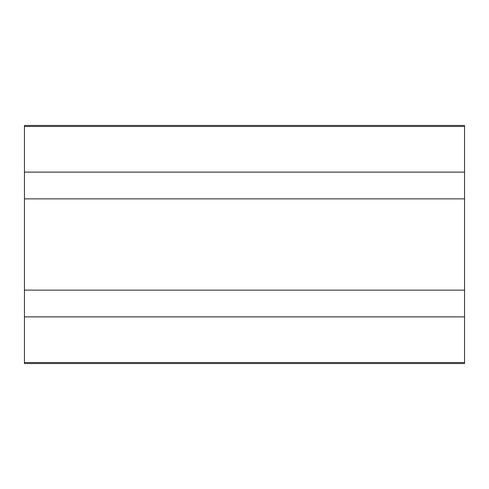 <?xml version="1.0" encoding="UTF-8"?>
<svg xmlns="http://www.w3.org/2000/svg" width="489" height="489" viewBox="0 0 489 489"><rect width="100%" height="100%" fill="white"/><g stroke="black" fill="none" stroke-linecap="round" stroke-linejoin="round"><path stroke-width="0.73" d="M464.55 126.474L24.45 126.474L24.45 125.465L464.55 125.465L464.55 198.864L24.45 198.864L24.45 363.535L464.55 363.535L464.55 362.526L24.45 362.526M464.55 198.864L464.55 290.136L24.45 290.136M464.55 290.136L464.55 316.89L24.45 316.89M464.55 316.89L464.55 362.526M24.45 126.474L24.45 198.864M464.55 172.11L24.45 172.11"/></g></svg>
